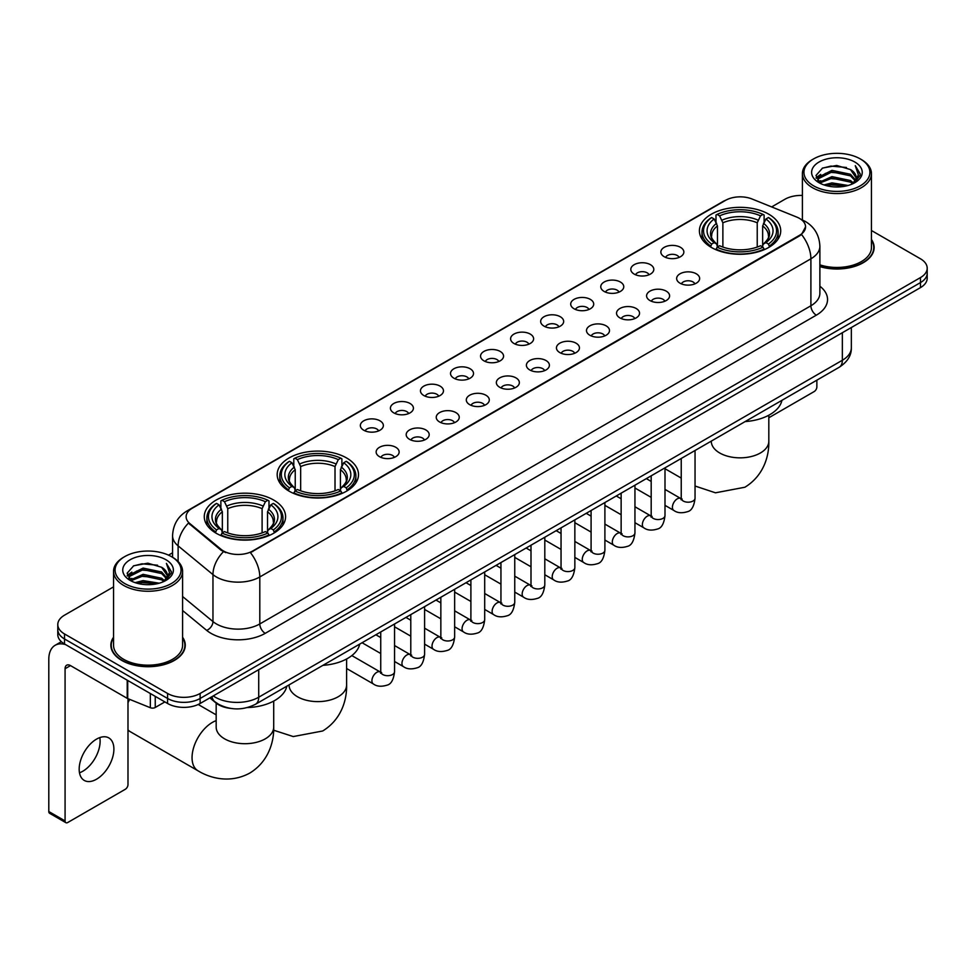 <?xml version="1.0" encoding="UTF-8"?>
<svg xmlns="http://www.w3.org/2000/svg" width="976" height="976" viewBox="0 0 976 976"><rect width="100%" height="100%" fill="white"/><g stroke="black" fill="none" stroke-linecap="round" stroke-linejoin="round"><path stroke-width="1.46" d="M346.59 457.964A40.65 23.473 0 0 0 302.279 452.876A40.65 23.473 0 0 0 277.184 474.568A40.65 23.473 0 0 0 289.091 491.16A40.65 23.473 0 0 0 333.402 496.247A40.65 23.473 0 0 0 358.497 474.568A40.65 23.473 0 0 0 346.59 457.964M273.683 500.054A40.65 23.473 0 0 0 229.384 494.966A40.65 23.473 0 0 0 204.277 516.658A40.65 23.473 0 0 0 216.184 533.25A40.65 23.473 0 0 0 260.494 538.337A40.65 23.473 0 0 0 285.59 516.658A40.65 23.473 0 0 0 273.683 500.054M768.795 214.208A40.65 23.473 0 0 0 724.497 209.12A40.65 23.473 0 0 0 699.402 230.8A40.65 23.473 0 0 0 711.309 247.404A40.65 23.473 0 0 0 755.607 252.491A40.65 23.473 0 0 0 780.715 230.8A40.65 23.473 0 0 0 768.795 214.208M664.229 256.725A11.505 6.649 180 0 1 661.935 254.846A11.505 6.649 180 0 1 665.754 246.599A11.505 6.649 180 0 1 680.492 247.331A11.505 6.649 180 0 1 682.773 254.846A11.505 6.649 180 0 1 664.229 256.725M679.089 257.42A6.905 3.989 0 0 0 677.246 255.48A6.905 3.989 0 0 0 670.439 254.468A6.905 3.989 0 0 0 665.62 257.42M634.168 274.085A11.505 6.649 180 0 1 631.887 272.194A11.505 6.649 180 0 1 635.705 263.947A11.505 6.649 180 0 1 650.443 264.679A11.505 6.649 180 0 1 652.724 272.194A11.505 6.649 180 0 1 634.168 274.085M649.04 274.768A6.905 3.989 0 0 0 647.186 272.829A6.905 3.989 0 0 0 640.39 271.816A6.905 3.989 0 0 0 635.571 274.768M604.12 291.434A11.505 6.649 180 0 1 601.838 289.555A11.505 6.649 180 0 1 605.657 281.295A11.505 6.649 180 0 1 620.394 282.027A11.505 6.649 180 0 1 622.676 289.555A11.505 6.649 180 0 1 604.12 291.434M618.991 292.117A6.905 3.989 0 0 0 617.137 290.177A6.905 3.989 0 0 0 610.342 289.164A6.905 3.989 0 0 0 605.523 292.117M574.071 308.782A11.505 6.649 180 0 1 571.79 306.903A11.505 6.649 180 0 1 575.596 298.644A11.505 6.649 180 0 1 590.346 299.388A11.505 6.649 180 0 1 592.627 306.903A11.505 6.649 180 0 1 574.071 308.782M588.943 309.465A6.905 3.989 0 0 0 587.088 307.525A6.905 3.989 0 0 0 580.293 306.513A6.905 3.989 0 0 0 575.474 309.465M544.022 326.13A11.505 6.649 180 0 1 541.741 324.252A11.505 6.649 180 0 1 545.547 315.992A11.505 6.649 180 0 1 560.297 316.736A11.505 6.649 180 0 1 562.579 324.252A11.505 6.649 180 0 1 544.022 326.13M558.894 326.814A6.905 3.989 0 0 0 557.04 324.874A6.905 3.989 0 0 0 550.244 323.861A6.905 3.989 0 0 0 545.425 326.814M513.974 343.479A11.505 6.649 180 0 1 511.692 341.6A11.505 6.649 180 0 1 515.499 333.341A11.505 6.649 180 0 1 530.249 334.085A11.505 6.649 180 0 1 532.53 341.6A11.505 6.649 180 0 1 513.974 343.479M528.846 344.162A6.905 3.989 0 0 0 526.991 342.222A6.905 3.989 0 0 0 520.196 341.21A6.905 3.989 0 0 0 515.377 344.162M483.925 360.827A11.505 6.649 180 0 1 481.644 358.948A11.505 6.649 180 0 1 485.45 350.689A11.505 6.649 180 0 1 500.2 351.433A11.505 6.649 180 0 1 502.481 358.948A11.505 6.649 180 0 1 483.925 360.827M498.797 361.51A6.905 3.989 0 0 0 496.943 359.571A6.905 3.989 0 0 0 490.147 358.558A6.905 3.989 0 0 0 485.328 361.51M453.877 378.176A11.505 6.649 180 0 1 451.595 376.297A11.505 6.649 180 0 1 455.402 368.037A11.505 6.649 180 0 1 470.151 368.782A11.505 6.649 180 0 1 472.433 376.297A11.505 6.649 180 0 1 453.877 378.176M468.748 378.859A6.905 3.989 0 0 0 466.894 376.919A6.905 3.989 0 0 0 460.086 375.906A6.905 3.989 0 0 0 455.28 378.859M423.828 395.524A11.505 6.649 180 0 1 421.547 393.645A11.505 6.649 180 0 1 425.353 385.386A11.505 6.649 180 0 1 440.103 386.13A11.505 6.649 180 0 1 442.384 393.645A11.505 6.649 180 0 1 423.828 395.524M438.7 396.207A6.905 3.989 0 0 0 436.845 394.267A6.905 3.989 0 0 0 430.038 393.255A6.905 3.989 0 0 0 425.231 396.207M393.779 412.872A11.505 6.649 180 0 1 391.498 410.994A11.505 6.649 180 0 1 395.304 402.734A11.505 6.649 180 0 1 410.042 403.478A11.505 6.649 180 0 1 412.336 410.994A11.505 6.649 180 0 1 393.779 412.872M408.651 413.556A6.905 3.989 0 0 0 406.797 411.616A6.905 3.989 0 0 0 399.989 410.603A6.905 3.989 0 0 0 395.182 413.556M363.731 430.221A11.505 6.649 180 0 1 361.437 428.342A11.505 6.649 180 0 1 365.256 420.083A11.505 6.649 180 0 1 379.993 420.827A11.505 6.649 180 0 1 382.287 428.342A11.505 6.649 180 0 1 363.731 430.221M378.603 430.904A6.905 3.989 0 0 0 376.748 428.964A6.905 3.989 0 0 0 369.941 427.964A6.905 3.989 0 0 0 365.122 430.904M680.004 283.186A11.505 6.649 180 0 1 677.722 281.308A11.505 6.649 180 0 1 681.541 273.06A11.505 6.649 180 0 1 696.278 273.792A11.505 6.649 180 0 1 698.56 281.308A11.505 6.649 180 0 1 680.004 283.186M694.875 283.882A6.905 3.989 0 0 0 693.021 281.942A6.905 3.989 0 0 0 686.226 280.929A6.905 3.989 0 0 0 681.407 283.882M649.955 300.547A11.505 6.649 180 0 1 647.674 298.668A11.505 6.649 180 0 1 651.48 290.409A11.505 6.649 180 0 1 666.23 291.141A11.505 6.649 180 0 1 668.511 298.668A11.505 6.649 180 0 1 649.955 300.547M664.827 301.23A6.905 3.989 0 0 0 662.972 299.29A6.905 3.989 0 0 0 656.177 298.278A6.905 3.989 0 0 0 651.358 301.23M619.906 317.895A11.505 6.649 180 0 1 617.625 316.017A11.505 6.649 180 0 1 621.431 307.757A11.505 6.649 180 0 1 636.181 308.501A11.505 6.649 180 0 1 638.463 316.017A11.505 6.649 180 0 1 619.906 317.895M634.778 318.579A6.905 3.989 0 0 0 632.924 316.639A6.905 3.989 0 0 0 626.128 315.626A6.905 3.989 0 0 0 621.309 318.579M589.858 335.244A11.505 6.649 180 0 1 587.576 333.365A11.505 6.649 180 0 1 591.383 325.106A11.505 6.649 180 0 1 606.133 325.85A11.505 6.649 180 0 1 608.414 333.365A11.505 6.649 180 0 1 589.858 335.244M604.73 335.927A6.905 3.989 0 0 0 602.875 333.987A6.905 3.989 0 0 0 596.08 332.975A6.905 3.989 0 0 0 591.261 335.927M559.809 352.592A11.505 6.649 180 0 1 557.528 350.713A11.505 6.649 180 0 1 561.334 342.454A11.505 6.649 180 0 1 576.084 343.198A11.505 6.649 180 0 1 578.365 350.713A11.505 6.649 180 0 1 559.809 352.592M574.681 353.275A6.905 3.989 0 0 0 572.827 351.336A6.905 3.989 0 0 0 566.019 350.323A6.905 3.989 0 0 0 561.212 353.275M529.761 369.941A11.505 6.649 180 0 1 527.479 368.062A11.505 6.649 180 0 1 531.286 359.802A11.505 6.649 180 0 1 546.035 360.547A11.505 6.649 180 0 1 548.317 368.062A11.505 6.649 180 0 1 529.761 369.941M544.632 370.624A6.905 3.989 0 0 0 542.778 368.684A6.905 3.989 0 0 0 535.97 367.671A6.905 3.989 0 0 0 531.164 370.624M499.712 387.289A11.505 6.649 180 0 1 497.431 385.41A11.505 6.649 180 0 1 501.237 377.151A11.505 6.649 180 0 1 515.987 377.895A11.505 6.649 180 0 1 518.268 385.41A11.505 6.649 180 0 1 499.712 387.289M514.584 387.972A6.905 3.989 0 0 0 512.729 386.032A6.905 3.989 0 0 0 505.922 385.02A6.905 3.989 0 0 0 501.115 387.972M469.663 404.637A11.505 6.649 180 0 1 467.382 402.759A11.505 6.649 180 0 1 471.188 394.499A11.505 6.649 180 0 1 485.926 395.243A11.505 6.649 180 0 1 488.22 402.759A11.505 6.649 180 0 1 469.663 404.637M484.535 405.321A6.905 3.989 0 0 0 482.681 403.381A6.905 3.989 0 0 0 475.873 402.368A6.905 3.989 0 0 0 471.066 405.321M439.615 421.986A11.505 6.649 180 0 1 437.321 420.107A11.505 6.649 180 0 1 441.14 411.848A11.505 6.649 180 0 1 455.877 412.592A11.505 6.649 180 0 1 458.171 420.107A11.505 6.649 180 0 1 439.615 421.986M454.474 422.669A6.905 3.989 0 0 0 452.632 420.729A6.905 3.989 0 0 0 445.825 419.717A6.905 3.989 0 0 0 441.006 422.669M409.554 439.334A11.505 6.649 180 0 1 407.273 437.455A11.505 6.649 180 0 1 411.091 429.196A11.505 6.649 180 0 1 425.829 429.94A11.505 6.649 180 0 1 428.11 437.455A11.505 6.649 180 0 1 409.554 439.334M424.426 440.017A6.905 3.989 0 0 0 422.584 438.078A6.905 3.989 0 0 0 415.776 437.065A6.905 3.989 0 0 0 410.957 440.017M379.505 456.683A11.505 6.649 180 0 1 377.224 454.804A11.505 6.649 180 0 1 381.043 446.544A11.505 6.649 180 0 1 395.78 447.289A11.505 6.649 180 0 1 398.062 454.804A11.505 6.649 180 0 1 379.505 456.683M394.377 457.366A6.905 3.989 0 0 0 392.523 455.426A6.905 3.989 0 0 0 385.727 454.426A6.905 3.989 0 0 0 380.908 457.366M796.733 217.062A20.716 11.956 180 0 1 799.503 218.404A20.716 11.956 180 0 1 805.566 226.859A20.716 11.956 180 0 1 799.503 235.314L252.747 550.976A20.716 11.956 180 0 1 221.137 549.378L189.869 523.587A20.716 11.956 180 0 1 186.123 516.731A20.716 11.956 180 0 1 192.187 508.276L725.546 200.348A20.716 11.956 180 0 1 752.069 199.006L796.733 217.062M230.568 708.393A23.009 13.286 180 0 1 216.001 702.964L209.84 697.877M113.545 637.23A37.198 21.484 0 0 0 110.861 645.234A37.198 21.484 0 0 0 121.756 660.423A37.198 21.484 0 0 0 162.297 665.083A37.198 21.484 0 0 0 185.269 645.234A37.198 21.484 0 0 0 182.585 637.23M805.566 226.859L801.503 234.472L799.503 235.924L250.417 552.636A26.852 15.506 60 0 1 259.799 576.962A30.683 17.714 180 0 1 216.404 576.962A30.683 17.714 180 0 1 212.963 574.608L178.12 545.865A30.683 17.714 180 0 1 172.569 535.702L172.569 557.296M113.545 586.881L64.526 615.173A23.009 13.286 0 0 0 57.791 624.567L57.791 634.595A23.009 13.286 0 0 0 64.526 643.989L167.591 703.489L167.591 698.474A23.009 13.286 0 0 0 200.129 698.474L920.466 282.601A23.009 13.286 0 0 0 927.2 273.207A23.009 13.286 0 0 1 920.466 282.601L200.129 698.474A23.009 13.286 0 0 1 167.591 698.474L64.526 638.975L167.591 698.474L167.591 693.46A23.009 13.286 0 0 0 200.129 693.46L920.466 277.587A23.009 13.286 0 0 0 927.2 268.193A23.009 13.286 0 0 0 920.466 258.799L871.446 230.507M57.791 629.581A23.009 13.286 0 0 0 64.526 638.975A23.009 13.286 0 0 1 57.791 629.581M225.785 552.636L221.137 550.281L188.466 523.087A26.852 17.958 129.5 0 0 178.12 545.865L178.12 561.529M819.877 266.619A37.198 21.484 0 0 0 874.13 247.526A37.198 21.484 0 0 0 871.446 239.51M802.406 195.432A23.009 13.286 0 0 0 784.85 199.299L771.65 206.924M172.569 552.794L168.519 555.137M57.791 624.567A23.009 13.286 0 0 0 64.526 633.961L167.591 693.46M167.591 703.489A23.009 13.286 0 0 0 200.129 703.489L920.466 287.615A23.009 13.286 0 0 0 927.2 278.209L927.2 268.193M768.82 417.752L814.143 391.583A3.831 2.22 120 0 0 816.863 386.886L816.863 380.164M813.606 185.83A32.989 19.044 0 0 0 860.246 185.83A32.989 19.044 0 0 0 860.246 158.905L861.332 159.527A34.514 19.935 0 0 1 871.446 173.618A34.514 19.935 0 0 1 850.133 192.028A34.514 19.935 0 0 1 812.52 187.709A34.514 19.935 0 0 1 802.406 173.618A34.514 19.935 0 0 1 812.52 159.527L813.606 158.905A32.989 19.044 0 0 0 813.606 185.83M819.877 264.85A34.514 19.935 0 0 0 871.446 247.526L871.446 173.618M819.877 266.363A36.82 21.252 0 0 0 873.752 247.526A36.82 21.252 0 0 0 871.446 240.133M824 184.928L831.967 182.89L848.107 185.477M826.282 185.623L831.967 184.464L845.741 186.062M819.071 182.353L831.967 176.632L850.486 180.536L853.463 183.012M819.84 183.024L831.967 178.193L850.486 182.109L852.646 183.756M817.973 181.304L818.4 177.156L831.967 170.361L850.486 174.277L855.562 180.023M817.815 180.548L818.4 178.718L831.967 171.935L850.486 175.839L855.196 180.78M852.451 183.915A19.178 11.078 0 0 0 856.111 177.412A19.178 11.078 0 0 0 850.486 169.58L856.098 177.791M854.83 162.028A25.315 14.616 0 0 0 819.084 162.004A25.315 14.616 0 0 0 818.913 182.634A25.315 14.616 0 0 0 819.023 182.695A25.315 14.616 0 0 0 854.939 182.634A25.315 14.616 0 0 0 854.83 162.028M850.486 169.58L836.713 165.469L822.548 168.067L815.985 175.485L820.34 183.39M854.012 183.146L860.137 175.387L860.259 173.996L855.281 165.676L858.416 174.997L852.646 183.817M861.332 159.527L860.246 158.905A32.989 19.044 0 0 0 813.606 158.905M855.281 165.676L860.246 174.314M822.219 168.238L830.893 166.091L846.424 167.482M816.241 178.315L819.071 176.095M825.293 173.435L830.893 172.362L845.875 173.582M825.293 179.706L830.893 178.62L845.875 179.852M826.44 185.672L830.893 184.879L845.728 186.074M816.07 177.693L820.718 174.399M818.547 181.902L820.718 180.658M710.577 246.965L711.663 244.061A36.515 21.082 0 0 1 711.663 217.538L714.176 218.99A32.989 19.044 0 0 0 714.176 242.609L716.652 244.024L717.458 246.977M717.458 245.769L717.458 225.944L714.176 218.99M715.994 222.138L715.994 215.037L717.092 214.415A36.515 21.082 0 0 1 763.012 214.415L760.511 215.855A32.989 19.044 0 0 0 719.605 215.855L722.874 222.809L722.874 247.062M757.23 247.062L757.23 222.809L760.511 215.855M745.127 421.583A42.188 24.363 0 0 0 781.935 400.331M715.994 249.075A38.052 21.972 0 0 0 764.11 249.075L763.012 247.184A36.515 21.082 0 0 1 717.092 247.184L715.994 249.722M764.11 249.722L764.11 249.075M711.663 217.538L710.577 218.16A38.052 21.972 0 0 0 702 232.056A38.052 21.972 0 0 0 710.577 245.94M763.012 214.415L764.11 215.037L764.11 222.138M717.092 247.184L719.605 245.745A32.989 19.044 0 0 0 760.511 245.745L763.012 247.184M714.176 242.609L711.663 244.061M719.605 215.855L717.092 214.415M716.652 223.26A29.5 17.031 0 0 0 716.652 244.024L716.799 244.11C712.602 240.059 710.894 237.302 711.675 235.85A28.377 16.385 0 0 1 717.458 225.944M769.527 245.94A38.052 21.972 0 0 0 778.104 232.056A38.052 21.972 0 0 0 769.527 218.16L768.441 217.538A36.515 21.082 0 0 1 768.441 244.061L769.527 246.965M768.441 244.061L765.928 242.609A32.989 19.044 0 0 0 765.928 218.99L768.441 217.538M765.928 218.99L762.646 225.944L762.646 245.769L763.452 244.024L765.928 242.609M762.646 225.944A28.377 16.385 0 0 1 768.429 235.85C769.21 237.314 767.502 240.059 763.317 244.11L763.452 244.024A29.5 17.031 0 0 0 763.452 223.26M762.646 246.977L762.646 245.769M288.359 490.733L289.445 487.817A36.515 21.082 0 0 1 289.445 461.306L291.958 462.758A32.989 19.044 0 0 0 291.958 486.377L294.435 487.78L295.24 490.745M295.24 489.537L295.24 469.7L291.958 462.758M293.788 465.894L293.788 458.793L294.874 458.171A36.515 21.082 0 0 1 340.807 458.171L338.294 459.623A32.989 19.044 0 0 0 297.387 459.623L300.669 466.577L300.669 490.818M335.012 490.818L335.012 466.577L338.294 459.623M322.91 665.351A42.188 24.363 0 0 0 359.717 644.099M293.788 492.831A38.052 21.972 0 0 0 341.893 492.831L340.807 490.952A36.515 21.082 0 0 1 294.874 490.952L293.788 493.49M341.893 493.49L341.893 492.831M289.445 461.306L288.359 461.929A38.052 21.972 0 0 0 279.795 475.812A38.052 21.972 0 0 0 288.359 489.708M340.807 458.171L341.893 458.793L341.893 465.894M294.874 490.952L297.387 489.501A32.989 19.044 0 0 0 338.294 489.501L340.807 490.952M291.958 486.377L289.445 487.817M297.387 459.623L294.874 458.171M294.435 467.028A29.5 17.031 0 0 0 294.435 487.78L294.581 487.878C290.384 483.815 288.676 481.07 289.457 479.619A28.377 16.385 0 0 1 295.24 469.7M347.322 489.708A38.052 21.972 0 0 0 355.886 475.812A38.052 21.972 0 0 0 347.322 461.929L346.224 461.306A36.515 21.082 0 0 1 346.224 487.817L347.322 490.733M346.224 487.817L343.711 486.377A32.989 19.044 0 0 0 343.711 462.758L346.224 461.306M343.711 462.758L340.429 469.7L340.429 489.537L341.234 487.78L343.711 486.377M340.429 469.7A28.377 16.385 0 0 1 346.224 479.619C346.992 481.083 345.284 483.828 341.1 487.878L341.234 487.78A29.5 17.031 0 0 0 341.234 467.028M340.429 490.745L340.429 489.537M129.686 699.377A28.768 16.604 120 0 0 127.99 702.744M127.99 729.902A28.768 16.604 120 0 0 130.211 731.658L198.006 770.796A28.768 16.604 -60 0 1 193.602 747.75A28.768 16.604 -60 0 1 212.39 722.399A28.768 16.604 -60 0 1 216.172 720.63M215.464 532.823L216.55 529.907A36.515 21.082 0 0 1 216.55 503.396L219.063 504.848A32.989 19.044 0 0 0 219.063 528.467L221.54 529.87L222.345 532.835M222.345 531.627L222.345 511.79L219.063 504.848M220.881 507.984L220.881 500.883L221.979 500.261A36.515 21.082 0 0 1 267.9 500.261L265.387 501.713A32.989 19.044 0 0 0 224.48 501.713L227.762 508.667L227.762 532.908M262.105 532.908L262.105 508.667L265.387 501.713M247.355 707.576A42.188 24.363 0 0 0 286.822 686.189M220.881 534.921A38.052 21.972 0 0 0 268.986 534.921L267.9 533.042A36.515 21.082 0 0 1 221.979 533.042L220.881 535.58M268.986 535.58L268.986 534.921M216.55 503.396L215.464 504.019A38.052 21.972 0 0 0 206.888 517.902A38.052 21.972 0 0 0 215.464 531.798M267.9 500.261L268.986 500.883L268.986 507.984M221.979 533.042L224.48 531.591A32.989 19.044 0 0 0 265.387 531.591L267.9 533.042M219.063 528.467L216.55 529.907M224.48 501.713L221.979 500.261M221.54 509.118A29.5 17.031 0 0 0 221.54 529.87L221.674 529.968C217.489 525.905 215.781 523.16 216.55 521.709A28.377 16.385 0 0 1 222.345 511.79M274.415 531.798A38.052 21.972 0 0 0 282.979 517.902A38.052 21.972 0 0 0 274.415 504.019L273.329 503.396A36.515 21.082 0 0 1 273.329 529.907L274.415 532.823M273.329 529.907L270.816 528.467A32.989 19.044 0 0 0 270.816 504.848L273.329 503.396M270.816 504.848L267.534 511.79L267.534 531.627L268.339 529.87L270.816 528.467M267.534 511.79A28.377 16.385 0 0 1 273.317 521.709C274.097 523.16 272.389 525.918 268.193 529.968L268.339 529.87A29.5 17.031 0 0 0 268.339 509.118M267.534 532.835L267.534 531.627M99.808 737.588A24.546 14.176 -60 0 1 82.765 771.26A24.546 14.176 -60 0 1 79.483 772.797M96.526 779.214A24.546 14.176 120 0 0 112.569 757.583A24.546 14.176 120 0 0 108.812 737.905A24.546 14.176 120 0 0 96.526 739.125A24.546 14.176 120 0 0 80.496 760.755A24.546 14.176 120 0 0 84.253 780.422A24.546 14.176 120 0 0 96.526 779.214M155.245 696.364L155.245 707.478L164.871 701.915M65.673 644.648A30.683 17.714 -120 0 0 55.156 645.282A30.683 17.714 -120 0 0 48.8 659.325L48.8 811.532L65.075 820.926L65.075 668.731A7.674 4.429 60 0 1 66.661 665.217A7.674 4.429 60 0 1 70.492 665.595L127.209 698.34L127.209 680.174M65.075 820.926A3.831 2.22 120 0 0 65.868 822.683L49.593 813.289A3.831 2.22 -60 0 1 48.8 811.532M65.868 822.683A3.831 2.22 120 0 0 67.783 822.487L125.282 789.291A3.831 2.22 120 0 0 127.99 784.594L127.99 698.694M155.245 707.478A3.831 2.22 180 0 1 150.341 707.722L127.722 698.584A3.831 2.22 180 0 1 127.209 698.34M124.733 583.538A32.989 19.044 0 0 0 171.386 583.538A32.989 19.044 0 0 0 171.386 556.613L172.471 557.235A34.514 19.935 0 0 1 182.585 571.326A34.514 19.935 0 0 1 161.272 589.748A34.514 19.935 0 0 1 123.659 585.417A34.514 19.935 0 0 1 113.545 571.326A34.514 19.935 0 0 1 123.647 557.235L124.733 556.613A32.989 19.044 0 0 0 124.733 583.538M113.545 571.326L113.545 645.234A34.514 19.935 0 0 0 123.659 659.325A34.514 19.935 0 0 0 161.272 663.656A34.514 19.935 0 0 0 182.585 645.234L182.585 571.326M113.545 637.84A36.82 21.252 0 0 0 111.24 645.234A36.82 21.252 0 0 0 122.024 660.264A36.82 21.252 0 0 0 162.15 664.876A36.82 21.252 0 0 0 184.879 645.234A36.82 21.252 0 0 0 182.585 637.84M135.139 582.648L143.094 580.61L159.234 583.197M137.421 583.343L143.094 582.172L156.88 583.782M130.198 580.061L143.094 574.339L161.626 578.256L164.602 580.72M130.967 580.744L143.094 575.913L161.626 579.817L163.773 581.464M129.113 579.024L129.54 574.864L143.094 568.081L161.626 571.985L166.689 577.743M128.942 578.256L129.54 576.426L143.094 569.642L161.626 573.559L166.335 578.487M163.578 581.623A19.178 11.078 0 0 0 167.238 575.12A19.178 11.078 0 0 0 161.626 567.288L167.225 575.498M165.957 559.748A25.315 14.616 0 0 0 130.223 559.712A25.315 14.616 0 0 0 130.052 580.354A25.315 14.616 0 0 0 130.162 580.415A25.315 14.616 0 0 0 166.066 580.354A25.315 14.616 0 0 0 165.957 559.748M161.626 567.288L147.84 563.176L133.688 565.787L127.124 573.205L131.467 581.11M165.151 580.854L171.264 573.095L171.386 571.704L166.408 563.396L169.543 572.705L163.785 581.537M172.471 557.235L171.386 556.613A32.989 19.044 0 0 0 124.733 556.613M166.408 563.396L171.386 572.021M133.358 565.946L142.02 563.811L157.563 565.202M127.368 576.023L130.198 573.803M136.433 571.155L142.02 570.069L157.002 571.302M136.433 577.414L142.02 576.328L157.002 577.56M137.579 583.38L142.02 582.599L156.855 583.782M127.209 575.413L131.845 572.107M129.674 579.622L131.845 578.365M189.869 523.587L189.869 524.502M221.137 549.378L221.137 550.281M252.747 550.976L252.747 551.586M799.503 235.314L799.503 235.924M819.877 286.224A38.357 22.143 180 0 1 816.314 315.163L265.228 633.339A7.674 4.429 60 0 1 259.799 623.945L810.897 305.769A30.683 17.714 0 0 0 819.877 293.251L819.877 246.269A30.683 17.714 180 0 1 810.897 258.799A26.852 15.506 -120 0 0 801.503 234.472M265.228 633.339A38.357 22.143 180 0 1 210.987 633.339A38.357 22.143 180 0 1 206.68 630.386L182.585 610.512M223.431 551.708A26.852 17.958 129.5 0 0 212.963 574.608L212.963 621.578A30.683 17.714 0 0 0 216.404 623.945A30.683 17.714 0 0 0 259.799 623.945L259.799 576.962L810.897 258.799L810.897 305.769A7.674 4.429 60 0 0 816.314 315.163M819.877 246.269C819.364 235.24 814.509 226.969 805.334 221.454L801.455 219.563A26.852 12.578 112 0 0 801.101 219.429M189.905 509.85A26.852 15.506 -120 0 0 187.124 510.887C177.937 516.402 173.094 524.673 172.569 535.702M187.124 510.887L723.289 201.337A26.852 15.506 60 0 1 725.327 200.47M200.129 693.46L200.129 703.489M920.466 277.587L920.466 287.615M64.526 633.961L64.526 643.989M182.585 596.519L212.963 621.578A7.674 5.136 -50.5 0 1 206.68 630.386M213.256 695.912A30.683 17.714 0 0 0 215.318 697.218A30.683 17.714 0 0 0 258.713 697.218L842.349 360.266A30.683 17.714 0 0 0 851.34 347.737C851.56 355.349 847.51 361.864 839.177 367.281L255.541 704.245A15.348 8.857 60 0 0 258.713 697.218L258.713 669.67M842.349 332.706L842.349 360.266A15.348 8.857 60 0 1 839.177 367.281M212.012 696.62A15.348 10.26 129.5 0 0 214.696 701.61L210.035 697.767M768.82 415.227L768.82 441.25A28.768 16.604 180 0 1 760.389 452.986A28.768 16.604 180 0 1 719.715 452.986A28.768 16.604 180 0 1 711.284 441.25L711.358 442.372M757.23 222.809A28.377 16.385 0 0 0 722.874 222.809M758.023 220.137A29.5 17.031 0 0 0 722.081 220.137M346.602 658.983L346.602 685.006A28.768 16.604 180 0 1 338.184 696.754A28.768 16.604 180 0 1 297.497 696.754A28.768 16.604 180 0 1 289.067 685.006L289.14 686.14M335.012 466.577A28.377 16.385 0 0 0 300.669 466.577M335.817 463.893A29.5 17.031 0 0 0 299.864 463.893M273.707 701.073L273.707 727.096A28.768 16.604 180 0 1 265.277 738.844A28.768 16.604 180 0 1 224.602 738.844A28.768 16.604 180 0 1 216.172 727.096L216.233 728.23M262.105 508.667A28.377 16.385 0 0 0 227.762 508.667M262.91 505.983A29.5 17.031 0 0 0 226.957 505.983M695.046 450.497L695.046 498.211A6.905 3.989 180 0 1 692.704 501.2A6.905 3.989 180 0 1 683.261 501.03A6.905 3.989 180 0 1 681.236 498.211L681.016 499.7L681.638 499.187M695.046 498.211C694.107 506.227 691.618 510.704 687.604 511.644C681.895 513.413 677.307 513.01 673.843 510.448A6.905 3.989 -60 0 1 672.781 504.921A6.905 3.989 -60 0 1 677.295 498.834A6.905 3.989 -60 0 1 677.6 498.675A6.905 3.989 -60 0 1 680.748 498.492L682.151 499.053M664.998 467.846L664.998 515.56A6.905 3.989 180 0 1 662.655 518.549A6.905 3.989 180 0 1 653.212 518.378A6.905 3.989 180 0 1 651.187 515.56L650.968 517.048L651.59 516.536M664.998 515.56C664.046 523.575 661.569 528.053 657.556 528.992C651.846 530.761 647.259 530.358 643.794 527.796A6.905 3.989 -60 0 1 642.733 522.27A6.905 3.989 -60 0 1 647.247 516.182A6.905 3.989 -60 0 1 647.552 516.023A6.905 3.989 -60 0 1 650.699 515.84L652.102 516.402M634.949 485.194L634.949 532.908A6.905 3.989 180 0 1 632.607 535.897A6.905 3.989 180 0 1 623.164 535.726A6.905 3.989 180 0 1 621.139 532.908L620.919 534.397L621.541 533.884M634.949 532.908C633.997 540.924 631.521 545.401 627.495 546.34C621.797 548.109 617.21 547.707 613.745 545.157A6.905 3.989 -60 0 1 612.684 539.618A6.905 3.989 -60 0 1 617.198 533.53A6.905 3.989 -60 0 1 617.503 533.372A6.905 3.989 -60 0 1 620.651 533.189L622.054 533.75M604.9 502.542L604.9 550.257A6.905 3.989 180 0 1 602.558 553.246A6.905 3.989 180 0 1 593.115 553.075A6.905 3.989 180 0 1 591.09 550.257L590.87 551.745L591.48 551.233M604.9 550.257C603.949 558.272 601.472 562.749 597.446 563.689C591.749 565.458 587.162 565.055 583.697 562.505A6.905 3.989 -60 0 1 582.635 556.967A6.905 3.989 -60 0 1 587.149 550.879A6.905 3.989 -60 0 1 587.454 550.72A6.905 3.989 -60 0 1 590.602 550.537L592.005 551.098M574.852 519.891L574.852 567.605A6.905 3.989 180 0 1 572.509 570.594A6.905 3.989 180 0 1 563.067 570.423A6.905 3.989 180 0 1 561.041 567.605L560.822 569.093L561.432 568.593M574.852 567.605C573.9 575.62 571.424 580.098 567.398 581.037C561.7 582.806 557.113 582.404 553.648 579.854A6.905 3.989 -60 0 1 552.587 574.315A6.905 3.989 -60 0 1 557.101 568.239A6.905 3.989 -60 0 1 557.406 568.069A6.905 3.989 -60 0 1 560.553 567.898L561.944 568.447M544.803 537.239L544.803 584.953A6.905 3.989 180 0 1 542.461 587.942A6.905 3.989 180 0 1 533.018 587.772A6.905 3.989 180 0 1 530.993 584.953L530.773 586.442L531.383 585.942M544.803 584.953C543.852 592.969 541.375 597.446 537.349 598.386C531.652 600.155 527.064 599.752 523.6 597.202A6.905 3.989 -60 0 1 522.538 591.663A6.905 3.989 -60 0 1 527.052 585.588A6.905 3.989 -60 0 1 527.357 585.417A6.905 3.989 -60 0 1 530.493 585.246L531.896 585.795M514.755 554.588L514.755 602.302A6.905 3.989 180 0 1 512.412 605.291A6.905 3.989 180 0 1 502.969 605.12A6.905 3.989 180 0 1 500.944 602.302L500.725 603.802L501.335 603.29M514.755 602.302C513.803 610.317 511.314 614.795 507.3 615.734C501.603 617.503 497.016 617.113 493.551 614.551A6.905 3.989 -60 0 1 492.49 609.012A6.905 3.989 -60 0 1 496.991 602.936A6.905 3.989 -60 0 1 497.309 602.765A6.905 3.989 -60 0 1 500.444 602.595L501.847 603.144M484.694 571.936L484.694 619.65A6.905 3.989 180 0 1 482.364 622.639A6.905 3.989 180 0 1 472.909 622.468A6.905 3.989 180 0 1 470.896 619.65L470.676 621.151L471.286 620.638M484.694 619.65C483.754 627.666 481.266 632.155 477.252 633.082C471.554 634.851 466.967 634.461 463.49 631.899A6.905 3.989 -60 0 1 462.441 626.36A6.905 3.989 -60 0 1 466.943 620.285A6.905 3.989 -60 0 1 467.248 620.114A6.905 3.989 -60 0 1 470.395 619.943L471.798 620.492M454.645 589.284L454.645 636.999A6.905 3.989 180 0 1 452.315 639.988A6.905 3.989 180 0 1 442.86 639.817A6.905 3.989 180 0 1 440.847 636.999L440.615 638.499L441.237 637.987M454.645 636.999C453.706 645.026 451.217 649.504 447.203 650.443C441.494 652.2 436.919 651.809 433.442 649.247A6.905 3.989 -60 0 1 432.392 643.709A6.905 3.989 -60 0 1 436.894 637.633A6.905 3.989 -60 0 1 437.199 637.462A6.905 3.989 -60 0 1 440.347 637.291L441.75 637.84M424.597 606.633L424.597 654.347A6.905 3.989 180 0 1 422.266 657.348A6.905 3.989 180 0 1 412.811 657.165A6.905 3.989 180 0 1 410.786 654.347L410.567 655.848L411.189 655.335M424.597 654.347C423.657 662.375 421.168 666.852 417.155 667.791C411.445 669.548 406.87 669.158 403.393 666.596A6.905 3.989 -60 0 1 402.332 661.057A6.905 3.989 -60 0 1 406.846 654.981A6.905 3.989 -60 0 1 407.151 654.811A6.905 3.989 -60 0 1 410.298 654.64L411.701 655.189M394.548 623.993L394.548 671.708A6.905 3.989 180 0 1 392.218 674.697A6.905 3.989 180 0 1 382.763 674.526A6.905 3.989 180 0 1 380.738 671.708L380.518 673.196L381.14 672.684M394.548 671.708C393.609 679.723 391.12 684.2 387.106 685.14C381.396 686.897 376.809 686.506 373.344 683.944A6.905 3.989 -60 0 1 372.283 678.418A6.905 3.989 -60 0 1 376.797 672.33A6.905 3.989 -60 0 1 377.102 672.159A6.905 3.989 -60 0 1 380.25 671.988L381.653 672.537M65.075 668.731L70.492 665.595M127.722 680.467L127.722 698.584M150.341 707.722L150.341 693.521M723.289 201.337L728.218 199.043M255.541 704.245C243.195 710.455 230.848 710.455 218.502 704.245L214.696 701.61M851.34 347.737L851.34 327.521M873.752 250.6L873.752 247.526M817.754 181.036L817.754 179.767M802.406 219.966L802.406 173.618M768.82 441.25C769.21 455.694 763.842 475.641 744.908 487.231L715.469 492.807L695.046 486.024M681.236 478.081L664.998 468.712M702 239.071L702 232.056M778.104 239.071L778.104 232.056M346.602 685.006C346.992 699.45 341.624 719.397 322.69 730.987L293.251 736.563L273.634 730.207M279.795 482.839L279.795 475.812M355.886 482.839L355.886 475.812M273.707 727.096C274.085 741.54 268.717 761.487 249.783 773.077C230.287 783.679 210.328 778.36 198.006 770.796M206.888 524.929L206.888 517.902M282.979 524.929L282.979 517.902M216.172 714.859L198.201 704.477M216.172 703.098L216.172 727.096M673.843 510.448L664.998 505.348M651.187 497.37L634.949 488M681.236 458.464L681.236 498.211M680.748 498.492L664.998 489.403M651.187 481.436L646.332 478.618M643.794 527.796L634.949 522.697M621.139 514.718L604.9 505.348M651.187 475.812L651.187 515.56M650.699 515.84L634.949 506.751M621.139 498.785L616.283 495.979M613.745 545.157L604.9 540.045M591.09 532.079L574.852 522.697M621.139 493.173L621.139 532.908M620.651 533.189L604.9 524.1M591.09 516.133L586.234 513.327M583.697 562.505L574.852 557.394M561.041 549.427L544.803 540.045M591.09 510.521L591.09 550.257M590.602 550.537L574.852 541.448M561.041 533.482L556.186 530.676M553.648 579.854L544.803 574.742M530.993 566.775L514.755 557.394M561.041 527.87L561.041 567.605M560.553 567.898L544.803 558.797M530.993 550.83L526.125 548.024M523.6 597.202L514.755 592.09M500.944 584.124L484.694 574.742M530.993 545.218L530.993 584.953M530.493 585.246L514.755 576.145M500.944 568.178L496.076 565.372M493.551 614.551L484.694 609.439M470.896 601.472L454.645 592.09M500.944 562.566L500.944 602.302M500.444 602.595L484.694 593.493M470.896 585.527L466.028 582.721M463.49 631.899L454.645 626.787M440.847 618.821L424.597 609.439M470.896 579.915L470.896 619.65M470.395 619.943L454.645 610.842M440.847 602.875L435.979 600.069M433.442 649.247L424.597 644.136M410.786 636.169L394.548 626.787M440.847 597.263L440.847 636.999M440.347 637.291L424.597 628.19M410.786 620.224L405.931 617.418M403.393 666.596L394.548 661.484M380.738 653.517L362.072 642.733M410.786 614.612L410.786 654.347M410.298 654.64L394.548 645.539M380.738 637.572L375.882 634.766M373.344 683.944L346.602 668.499M380.738 631.96L380.738 671.708M380.25 671.988L351.848 655.591M55.156 645.282L61.366 641.696M184.879 648.308L184.879 645.234M128.881 578.756L128.881 577.475M111.24 648.308L111.24 645.234"/></g></svg>
